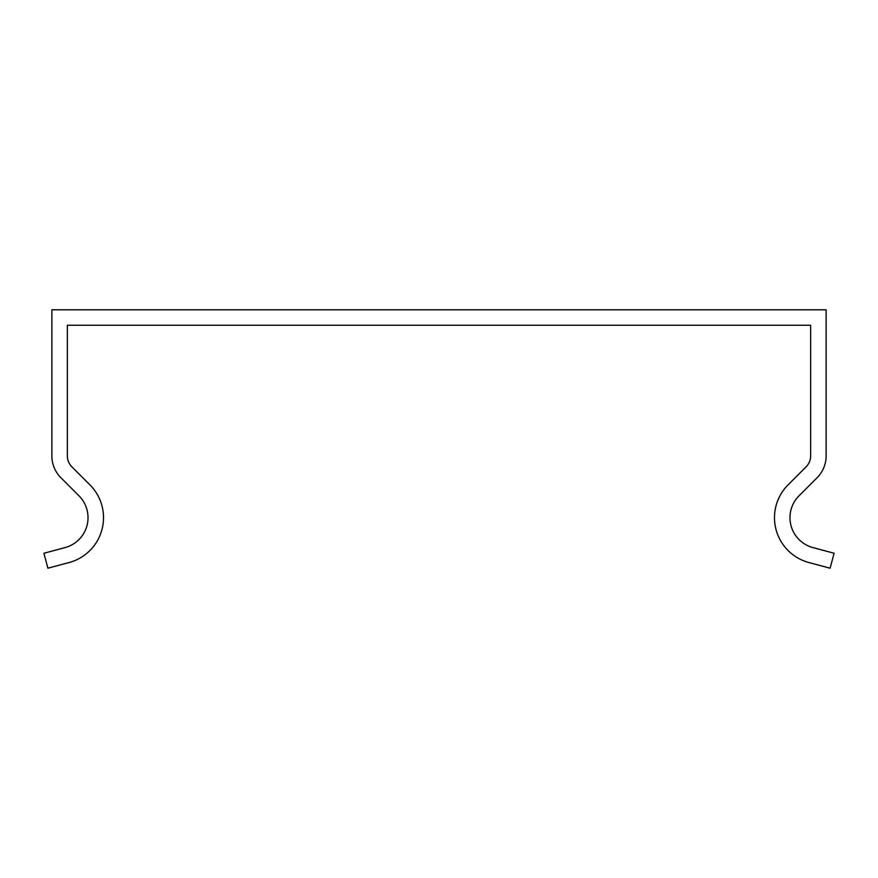 <?xml version="1.0" encoding="UTF-8"?>
<svg xmlns="http://www.w3.org/2000/svg" width="878" height="878" viewBox="0 0 878 878"><rect width="100%" height="100%" fill="white"/><g stroke="black" fill="none" stroke-linecap="round" stroke-linejoin="round"><path stroke-width="1.32" d="M810.646 340.752L810.646 455.869A15.486 15.486 0 0 1 806.114 466.822L788.104 484.832A46.446 46.446 0 0 0 808.923 562.546L830.094 568.209L834.1 553.261L812.929 547.587A30.971 30.971 0 0 1 799.046 495.774L817.056 477.764A30.971 30.971 0 0 0 826.132 455.869L826.132 309.791L51.868 309.791L51.868 455.869A30.971 30.971 -45.3 0 0 60.944 477.764L78.954 495.774A30.971 30.971 0 0 1 65.071 547.587L43.9 553.261L47.906 568.209L69.077 562.546A46.446 46.446 0 0 0 89.896 484.832L71.886 466.822A15.486 15.486 134.7 0 1 67.354 455.869L67.354 325.266L810.646 325.266L810.646 340.752"/></g></svg>
